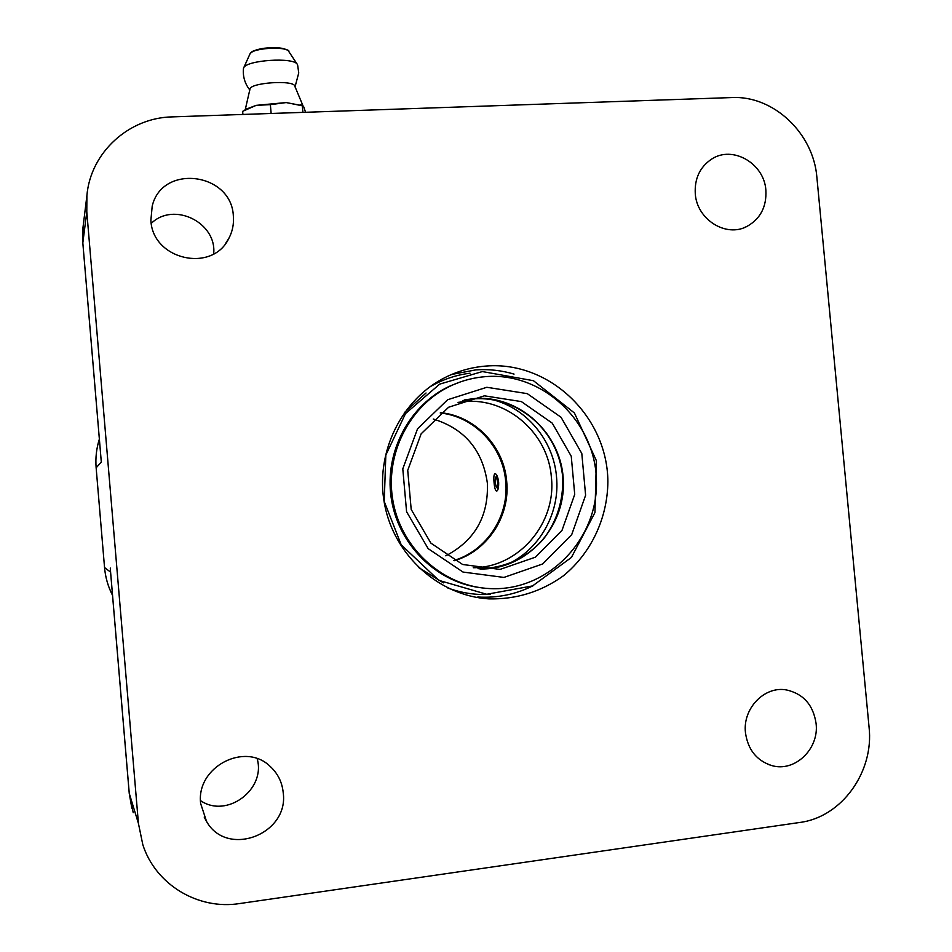 <?xml version="1.0" encoding="UTF-8"?>
<svg xmlns="http://www.w3.org/2000/svg" width="952" height="952" viewBox="0 0 952 952"><rect width="100%" height="100%" fill="white"/><g stroke="black" fill="none" stroke-linecap="round" stroke-linejoin="round"><path stroke-width="1.43" d="M497.682 482.212L497.36 486.841L496.397 487.257L495.016 482.45L495.575 477.404L496.599 477.809L497.682 482.212M496.682 491.125L496.587 491.137C495.337 490.613 494.505 487.745 494.064 482.533C493.552 477.142 493.898 474.167 495.111 473.608C496.706 474.096 497.884 476.928 498.646 482.117C498.812 487.483 498.134 490.494 496.623 491.137M445.822 555.813C474.798 540.558 488.638 516.329 487.364 483.152C482.664 450.129 464.635 428.757 433.279 419.023M453.771 560.514C486.65 550.887 509.296 516.032 505.69 481.474C503.049 446.69 474.358 416.44 440.229 412.978M473.37 596.761L474.441 596.737M486.52 366.02C472.597 367.055 459.28 370.637 446.583 376.778C401.589 398.46 374.683 452.831 384.537 504.132C394.152 555.48 439.003 595.773 488.709 598.879C516.198 599.498 541.105 591.799 563.417 575.793C591.156 553.076 607.543 518.162 607.876 481.76C607.626 417.024 549.923 361.058 486.52 366.02M731.743 97.568C773.488 95.295 813.555 133.339 816.899 177.453L869.069 727.221C874.174 771.882 841.651 817.256 799.728 822.468L239.606 903.555C198.183 910.183 155.64 884.729 142.836 844.781L138.433 823.456L86.799 211.856L86.894 195.695C90.428 152.594 128.817 117.667 172.145 116.894L731.743 97.568M816.09 723.496C819.315 749.057 794.599 772.631 771.584 765.515C756.566 760.553 747.867 749.605 745.464 732.683C742.524 708.336 764.67 685.595 786.685 689.986C803.5 693.913 813.294 705.087 816.09 723.496M283.232 792.802C289.027 834.345 226.992 858.085 206.536 821.433L200.658 803.548C195.91 767.098 244.973 741.37 270.201 766.443C277.841 773.476 282.185 782.27 283.232 792.802M233.359 216.247C233.99 224.125 232.478 231.514 228.825 238.405C212.391 273.343 152.403 259.848 150.88 220.269L152.201 206.132C162.137 163.351 231.848 172.621 233.359 216.247M765.884 190.317C766.693 206.846 760.374 218.889 746.903 226.457C725.995 237.786 696.864 219.519 695.281 193.756C694.448 178.643 699.851 167.124 711.489 159.198C732.528 145.001 764.313 163.387 765.884 190.317M213.688 253.851C216.973 222.59 173.847 201.241 151.261 223.375M200.503 800.62C226.838 818.851 266.132 789.41 257.159 758.708M101.091 459.507L101.043 458.876M110.86 575.329L110.801 574.699M302.558 105.696L286.207 102.566L256.195 105.351L246.33 109.099M302.986 105.767L294.906 86.406C294.906 79.492 248.769 82.622 249.876 89.488L245.211 109.801M297.655 65.045L297.298 64.319C293.668 56.918 246.08 60.095 243.652 67.925L243.426 68.663M242.915 114.454L242.641 111.348L256.195 105.351L270.368 104.649L271.142 113.478M302.914 112.384L302.343 105.803L286.207 102.566L270.368 104.649M305.532 112.288L303.878 107.052L302.343 105.803M484.401 395.818L448.594 407.242L421.153 433.815L407.73 470.347L411.193 509.439L430.863 543.104L462.648 564.488L500.002 569.427L535.417 557.17L562.001 530.383L574.722 494.409L571.248 456.234L552.267 423.164L521.363 401.589L484.401 395.818M486.829 387.285L447.618 399.745L417.523 428.828L402.791 468.872L406.587 511.748L428.162 548.638L463.005 572.057L503.917 577.424L542.676 563.965L571.724 534.607L585.611 495.242L581.803 453.485L561.061 417.285L527.265 393.64L486.829 387.285M485.865 376.611C474.013 377.504 462.648 380.431 451.736 385.393C409.61 404.505 384.049 454.782 393.188 502.263C402.065 549.804 444.179 586.813 490.28 588.61C548.043 591.478 598.344 539.225 596.428 480.689C595.547 422.141 543.128 372.03 485.865 376.611M460.316 381.93L450.296 385.893C409.836 404.279 384.453 451.486 391.129 497.456C397.615 543.449 435.231 581.493 479.261 587.515M458.864 382.454L458.126 382.692M426.032 392.998L404.35 412.632M418.475 567.416L443.43 582.85M507.214 564.369C539.665 549.709 560.169 512.902 556.515 476.845C553.6 440.538 526.623 407.98 491.958 399.495M473.263 567.725C518.78 567.725 556.611 523.183 551.386 477.297C548.281 433.529 507.452 397.46 464.6 401.589L458.043 402.375M454.199 560.728C487.376 551.267 510.32 516.186 506.69 481.379C504.036 446.357 475.012 415.929 440.609 412.68C474.893 415.953 503.894 446.357 506.547 481.403C509.677 512.271 492.934 547.602 454.175 560.716M96.14 467.825C95.343 458.043 96.414 448.475 99.365 439.11C96.426 448.463 95.343 458.031 96.14 467.813L104.541 567.523C105.386 577.328 108.052 586.599 112.538 595.333C108.064 586.611 105.398 577.34 104.541 567.535L96.14 467.813L101.305 462.017L82.812 242.7L83.395 224.136M82.824 242.879L86.799 211.856M133.232 812.722L129.27 793.516L110.599 572.14C109.813 561.442 110.825 575.317 110.599 572.14L104.541 567.535M138.433 823.456L129.246 793.337M285.909 49.647C280.4 46.112 257.266 47.648 252.411 51.884M249.9 54.074L249.971 53.931C251.804 48.124 285.921 45.863 288.67 51.348L288.753 51.468M479.951 568.987C526.016 570.081 565.44 527.801 563.346 481.046C562.049 434.279 519.84 394.759 474.144 398.567L464.362 399.923M490.447 594.369C475.857 595.202 461.625 593.06 447.749 587.955M429.352 387.214C442.025 379.705 455.58 375.028 470.026 373.196M514.056 374.1C501.525 370.387 488.745 368.983 475.714 369.9L451.676 374.457M488.709 598.879L477.773 597.011C497.503 598.201 516.139 594.334 533.679 585.432M496.456 487.305L498.158 488.84M495.575 477.404L496.968 475.607M746.903 226.457L743.524 227.885M228.825 238.405L225.695 243.307M206.536 821.433L204.204 817.078M771.584 765.515L768.026 764.337M101.162 460.423L82.812 242.796L82.907 228.123L86.894 195.695M110.718 573.747L129.246 793.433L131.852 808.2M243.415 68.806C242.784 76.719 244.926 83.788 249.864 90.035M295.013 86.941L298.738 72.947L297.619 64.914M297.298 64.319L288.67 51.348C290.848 50.777 280.519 45.589 261.145 48.695C249.245 51.694 252.316 51.991 249.971 53.931L243.652 67.925M300.594 104.744L302.772 105.672M247.437 108.421L244.39 110.301M478.023 568.677C504.358 568.522 526.301 558.503 543.842 538.63C557.051 520.78 563.358 500.526 562.751 477.856C558.907 430.221 517.971 395.889 474.025 398.84L462.541 400.578M450.296 385.893L451.736 385.393M482.367 371.566L533.441 380.705L574.425 412.99L596.368 460.625L594.94 512.581L571.426 557.432L532.549 585.92L486.71 594.274L438.812 580.351L401.22 544.841L384.227 501.43L385.834 455.056L405.504 413.584L439.705 384.12L482.367 371.566"/></g></svg>
